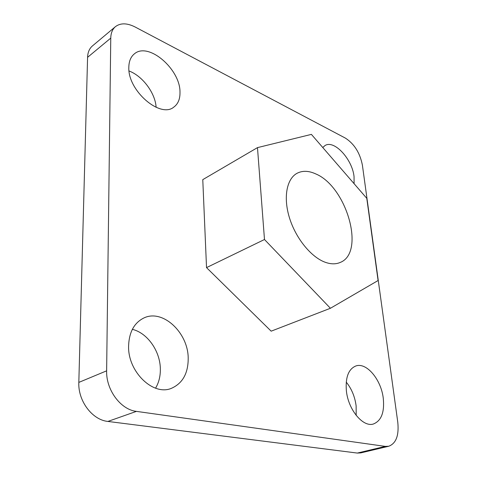 <?xml version="1.0" encoding="UTF-8"?>
<svg xmlns="http://www.w3.org/2000/svg" width="477" height="477" viewBox="0 0 477 477"><rect width="100%" height="100%" fill="white"/><g stroke="black" fill="none" stroke-linecap="round" stroke-linejoin="round"><path stroke-width="0.72" d="M325.392 262.326C330.895 264.258 335.778 264.318 340.053 262.511C365.793 252.911 346.642 186.561 315.72 173.902C308.756 170.712 302.573 170.486 297.165 173.229C286.713 178.684 283.088 197.383 289.503 217.953C295.859 238.512 311.338 257.383 325.392 262.326M179.99 92.21C180.133 99.025 178.064 104.004 173.783 107.128C160.355 118.576 127.77 90.737 128.82 67.412C128.903 61.3 130.77 56.775 134.413 53.829C148.52 41.559 180.395 69.392 179.99 92.21M132.356 329.345C147.548 332.97 160.296 351.299 160.35 369.18C160.427 376.341 158.835 382.673 155.562 388.177M188.206 358.257C188.224 373.3 182.655 383.311 171.499 388.296C153.302 396.268 127.741 371.821 128.593 346.034C129.088 332.242 134.12 322.923 143.684 318.07C162.556 308.583 188.177 332.547 188.206 358.257M322.756 147.5L325.111 145.485C334.359 139.66 352.276 159.3 354.047 176.55L354.089 183.681M346.236 382.107C351.597 388.701 354.9 396.655 356.134 405.957L356.176 415.389M383.269 398.259C384.647 412.247 381.35 420.827 373.384 424.005C362.919 427.499 348.103 409.51 346.368 390.693C345.372 377.259 348.526 369.025 355.836 365.984C366.509 362.037 381.147 379.567 383.269 398.259M110.765 38.112L106.633 370.826C105.989 389.894 120.705 409.689 136.428 411.377L385.338 446.389L388.761 446.245C396.119 443.419 399.124 435.394 397.77 422.157L362.395 165.137C359.956 152.884 354.286 143.875 345.378 138.103L135.176 27.022C127.12 22.944 120.544 22.818 115.44 26.646C112.441 29.222 110.885 33.044 110.765 38.112L87.583 57.323L78.824 382.405L106.633 370.826M257.479 147.62L202.773 179.638L206.529 267.615L271.163 331.169L330.418 308.273L378.088 280.53L366.783 198.337L311.392 134.383L257.479 147.62L264.485 239.508L330.418 308.273M136.428 411.377L107.885 421.435L357.315 453.067L385.338 446.389M129.04 70.978C142.689 76.052 155.359 93.236 156.122 107.331M107.885 421.435C92.264 419.957 77.93 400.918 78.824 382.405M87.583 57.323C87.774 52.339 89.384 48.547 92.425 45.941L115.44 26.646M388.761 446.245L360.791 452.9L357.315 453.067M264.485 239.508L206.529 267.615"/></g></svg>

